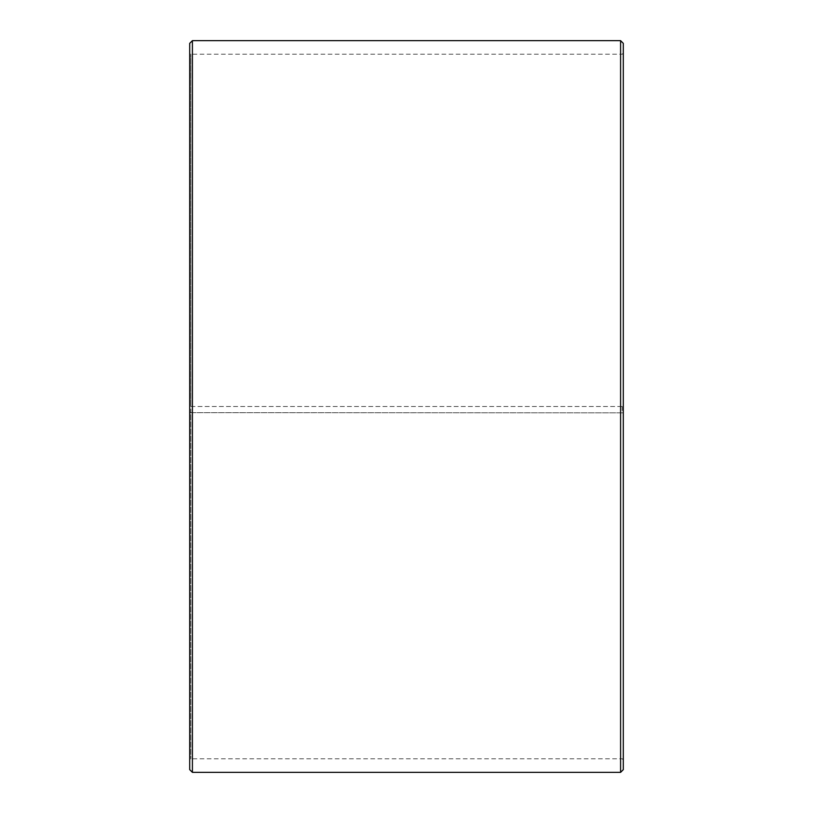 <?xml version="1.0" encoding="UTF-8"?>
<svg xmlns="http://www.w3.org/2000/svg" width="813" height="813" viewBox="0 0 813 813"><rect width="100%" height="100%" fill="white"/><g stroke="black" fill="none" stroke-linecap="round" stroke-linejoin="round"><path stroke-width="0.61" stroke-dasharray="4.07 3.05" d="M190.781 406.5L623.297 406.5L190.781 406.5L190.781 54.197L190.781 758.803L190.781 412.648L189.703 412.669L623.297 412.841L190.781 412.648M622.219 406.5L622.219 412.648M623.297 43.363L623.297 412.669M620.593 406.5L620.593 40.65M192.407 406.5L192.407 40.65M623.297 759.881L622.219 758.803L190.781 758.803L189.703 759.881L189.703 43.363M189.703 759.881L189.703 412.669M189.703 769.637L189.703 412.841M192.407 772.35L192.407 412.882M620.593 772.35L620.593 412.882M623.297 769.637L623.297 412.841M623.297 53.119L622.219 54.197L190.781 54.197L189.703 53.119"/><path stroke-width="1.22" d="M623.297 43.363L623.297 769.637L620.593 772.35L620.593 40.65L623.297 43.363M192.407 772.35L189.703 769.637L189.703 43.363L192.407 40.65L192.407 772.35L620.593 772.35M192.407 40.65L620.593 40.65"/></g></svg>
